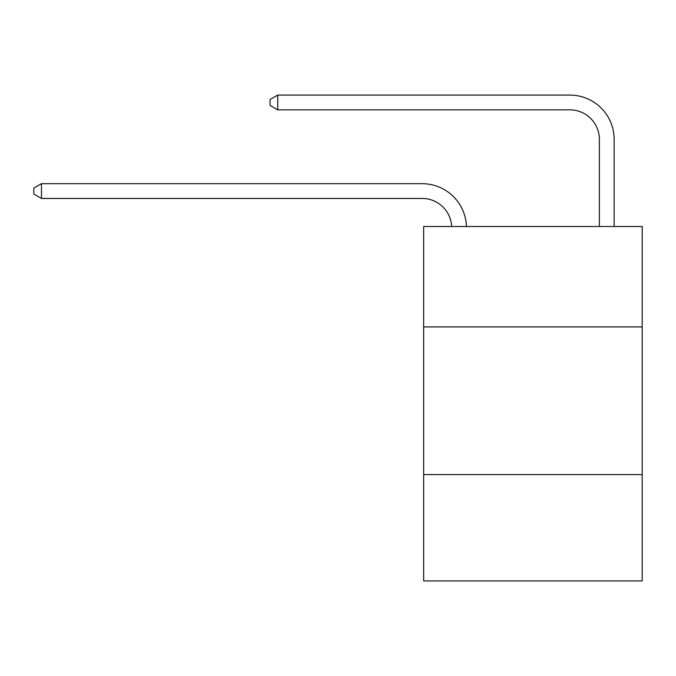 <?xml version="1.0" encoding="UTF-8"?>
<svg xmlns="http://www.w3.org/2000/svg" width="676" height="676" viewBox="0 0 676 676"><rect width="100%" height="100%" fill="white"/><g stroke="black" fill="none" stroke-linecap="round" stroke-linejoin="round"><path stroke-width="1.01" d="M642.2 326.922L642.2 226.511L423.649 226.511L423.649 326.922L642.2 326.922L642.2 580.921L423.649 580.921L423.649 326.922M642.2 474.594L423.649 474.594M422.17 198.448A29.533 29.533 0 0 1 451.669 226.511A29.533 29.533 0 0 0 422.17 198.448A29.533 29.533 0 0 1 451.669 226.511A29.533 29.533 0 0 0 422.17 198.448A29.533 29.533 0 0 1 451.669 226.511A29.533 29.533 0 0 0 422.17 198.448A29.533 29.533 0 0 1 451.669 226.511A29.533 29.533 0 0 0 422.17 198.448A29.533 29.533 0 0 1 451.669 226.511A29.533 29.533 0 0 0 422.17 198.448A29.533 29.533 0 0 1 451.669 226.511A29.533 29.533 0 0 0 422.17 198.448A29.533 29.533 0 0 1 451.669 226.511A29.533 29.533 0 0 0 422.17 198.448A29.533 29.533 0 0 1 451.669 226.511A29.533 29.533 0 0 0 422.17 198.448A29.533 29.533 0 0 1 451.669 226.511A29.533 29.533 0 0 0 422.17 198.448A29.533 29.533 0 0 1 451.669 226.511A29.533 29.533 0 0 0 422.17 198.448A29.533 29.533 0 0 1 451.669 226.511A29.533 29.533 0 0 0 422.17 198.448A29.533 29.533 0 0 1 451.669 226.511A29.533 29.533 0 0 0 422.17 198.448A29.533 29.533 0 0 1 451.669 226.511A29.533 29.533 0 0 0 422.17 198.448A29.533 29.533 0 0 1 451.669 226.511A29.533 29.533 -149.4 0 0 422.17 198.448L41.481 198.448L33.8 194.02L33.8 188.114L41.481 183.686L422.17 183.686A44.303 44.303 0 0 1 466.448 226.511M599.375 226.511L599.375 139.383A29.533 29.533 0 0 0 569.843 109.85L277.751 109.85L270.07 105.422L270.07 99.516L277.751 95.079L569.843 95.079A44.303 44.303 11 0 1 614.146 139.383L614.146 226.511M41.481 198.448L41.481 183.686L422.17 183.686M599.375 139.383A29.533 29.533 -169 0 0 569.843 109.85A29.533 29.533 -169 0 1 599.375 139.383A29.533 29.533 -169 0 0 569.843 109.85A29.533 29.533 -169 0 1 599.375 139.383A29.533 29.533 -169 0 0 569.843 109.85A29.533 29.533 -169 0 1 599.375 139.383A29.533 29.533 -169 0 0 569.843 109.85A29.533 29.533 -169 0 1 599.375 139.383A29.533 29.533 -169 0 0 569.843 109.85A29.533 29.533 -169 0 1 599.375 139.383A29.533 29.533 -169 0 0 569.843 109.85A29.533 29.533 -169 0 1 599.375 139.383A29.533 29.533 -169 0 0 569.843 109.85A29.533 29.533 -169 0 1 599.375 139.383A29.533 29.533 -169 0 0 569.843 109.85A29.533 29.533 -169 0 1 599.375 139.383A29.533 29.533 -169 0 0 569.843 109.85A29.533 29.533 -169 0 1 599.375 139.383A29.533 29.533 -169 0 0 569.843 109.85A29.533 29.533 -169 0 1 599.375 139.383A29.533 29.533 -169 0 0 569.843 109.85A29.533 29.533 -169 0 1 599.375 139.383A29.533 29.533 -169 0 0 569.843 109.85A29.533 29.533 -169 0 1 599.375 139.383A29.533 29.533 -169 0 0 569.843 109.85A29.533 29.533 -169 0 1 599.375 139.383A29.533 29.533 -169 0 0 569.843 109.85M277.751 109.85L277.751 95.079L569.843 95.079"/></g></svg>
